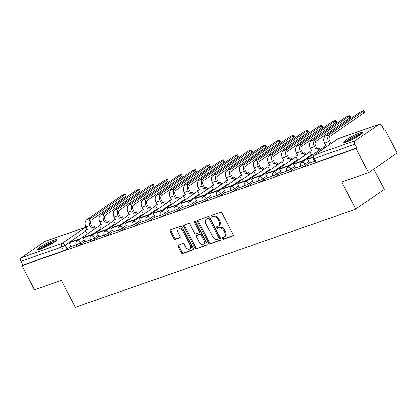 <?xml version="1.0" encoding="UTF-8"?>
<svg xmlns="http://www.w3.org/2000/svg" width="418" height="418" viewBox="0 0 418 418"><rect width="100%" height="100%" fill="white"/><g stroke="black" fill="none" stroke-linecap="round" stroke-linejoin="round"><path stroke-width="0.63" d="M222.418 238.673A0.946 0.643 -124.6 0 0 223.468 239.289L232.847 236.003A1.353 0.92 -124.6 0 0 232.998 235.924A1.353 0.92 -124.6 0 0 233.113 234.503L222.021 213.107A1.353 0.92 -124.6 0 0 220.526 212.229L211.142 215.516A0.946 0.643 -124.6 0 0 211.038 215.568A0.946 0.643 -124.6 0 0 210.954 216.566A0.946 0.643 -124.6 0 0 212.004 217.177L213.222 216.754A4.321 2.936 -124.6 0 1 218.018 219.565L218.943 221.352A4.321 2.936 -124.6 0 1 218.572 225.903A4.321 2.936 -124.6 0 1 218.086 226.143L216.874 226.572A0.946 0.643 -124.6 0 0 216.77 226.624A0.946 0.643 -124.6 0 0 216.686 227.622A0.946 0.643 -124.6 0 0 217.736 228.233L218.948 227.81A4.321 2.936 -124.6 0 1 223.745 230.621L224.67 232.408A4.321 2.936 -124.6 0 1 224.299 236.954A4.321 2.936 -124.6 0 1 223.818 237.199L222.606 237.628A0.946 0.643 -124.6 0 0 222.501 237.68A0.946 0.643 -124.6 0 0 222.418 238.673M223.128 237.445A0.946 0.643 -124.6 0 0 223.249 238.103A0.946 0.643 -124.6 0 0 224.299 238.715L233.254 235.58M211.665 215.333A0.946 0.643 -124.6 0 0 211.79 215.991A0.946 0.643 -124.6 0 0 212.835 216.608L214.053 216.179L213.222 216.754M217.397 226.389A0.946 0.643 -124.6 0 0 217.517 227.047A0.946 0.643 -124.6 0 0 218.567 227.664L219.784 227.235L218.948 227.81M346.715 141.906A10.737 1.437 -27.4 0 0 357.333 136.796A10.737 1.437 -27.4 0 0 362.735 132.496A10.737 1.437 -27.4 0 0 359.689 132.966A10.737 1.437 -27.4 0 0 349.072 138.071A10.737 1.437 -27.4 0 0 343.669 142.376A10.737 1.437 -27.4 0 0 346.715 141.906M40.53 249.248A10.737 1.437 -27.4 0 0 51.148 244.138A10.737 1.437 -27.4 0 0 56.55 239.833A10.737 1.437 -27.4 0 0 53.504 240.303A10.737 1.437 -27.4 0 0 42.887 245.413A10.737 1.437 -27.4 0 0 37.484 249.718A10.737 1.437 -27.4 0 0 40.53 249.248M178.308 245.22A1.353 0.92 -124.6 0 0 178.162 245.293A1.353 0.92 -124.6 0 0 178.042 246.714L181.156 252.718A1.353 0.92 -124.6 0 0 182.656 253.601L193.074 249.943A1.353 0.92 -124.6 0 0 193.226 249.87A1.353 0.92 -124.6 0 0 193.341 248.449L182.248 227.052A1.353 0.92 -124.6 0 0 180.748 226.169L170.33 229.822A1.353 0.92 -124.6 0 0 170.178 229.9A1.353 0.92 -124.6 0 0 170.063 231.321L173.825 238.573A1.353 0.92 -124.6 0 0 175.32 239.451L179.782 237.889A1.353 0.92 -124.6 0 0 179.933 237.811A1.353 0.92 -124.6 0 0 180.048 236.389L178.183 232.795A3.616 2.456 -124.6 0 1 178.496 228.991A3.616 2.456 -124.6 0 1 182.906 231.138L190.211 245.225A3.616 2.456 -124.6 0 1 189.897 249.029A3.616 2.456 -124.6 0 1 185.487 246.881L184.27 244.535A1.353 0.92 -124.6 0 0 182.77 243.652L178.308 245.22M355.378 140.657L378.912 124.439A2.754 1.985 70.7 0 1 379.257 124.261A2.754 1.985 70.7 0 1 381.833 125.713L383.776 129.465L384.607 128.896L397.1 152.993L368.577 172.655L341.772 182.049L355.77 209.057L75.313 307.382L61.31 280.373L34.506 289.768L22.013 265.67L356.084 148.552L356.915 147.977L354.971 144.226L314.226 158.511A2.754 0.366 152.6 0 1 313.443 158.631L315.391 162.388A2.754 0.366 152.6 0 0 316.17 162.262L314.226 158.511A2.754 1.985 70.7 0 1 314.634 154.942L355.378 140.657A2.754 1.985 70.7 0 0 354.971 144.226M368.577 172.655L356.084 148.552M208.613 243.093A1.353 0.92 -124.6 0 0 210.113 243.971L220.532 240.319A1.353 0.92 -124.6 0 0 220.683 240.245A1.353 0.92 -124.6 0 0 220.798 238.819L209.705 217.423A1.353 0.92 -124.6 0 0 208.206 216.545L197.787 220.197A1.353 0.92 -124.6 0 0 197.641 220.276A1.353 0.92 -124.6 0 0 197.521 221.697L208.613 243.093L209.444 242.518A1.353 0.92 -124.6 0 0 210.944 243.396L220.939 239.895M206.8 245.131L196.382 248.783A1.353 0.92 -124.6 0 1 194.882 247.905L183.795 226.509A1.353 0.92 -124.6 0 1 183.91 225.088A1.353 0.92 -124.6 0 1 184.061 225.009L188.518 223.447A1.353 0.92 -124.6 0 1 190.018 224.325L194.516 233.004A1.353 0.92 -124.6 0 0 196.016 233.881L198.973 232.847A1.353 0.92 -124.6 0 0 199.125 232.769A1.353 0.92 -124.6 0 0 199.24 231.347L194.558 222.313A0.946 0.643 -124.6 0 1 194.636 221.321A0.946 0.643 -124.6 0 1 195.791 221.88L207.067 243.637A1.353 0.92 -124.6 0 1 206.952 245.058A1.353 0.92 -124.6 0 1 206.8 245.131L207.077 244.943M70.94 246.359L67.058 249.034L65.109 245.282A2.754 0.366 152.6 0 1 61.645 247.059L20.9 261.344A2.754 1.985 -109.3 0 1 21.308 257.775L44.841 241.552A2.754 1.985 -109.3 0 1 45.186 241.379L85.93 227.094A2.754 1.985 -109.3 0 0 85.585 227.267L44.841 241.552M384.607 128.896L383.651 129.23M373.76 169.081L384.294 189.396L355.77 209.057M22.013 265.67L22.844 265.096L20.9 261.344M313.16 156.996L308.777 158.532L307.695 159.279L309.597 163.046L314.791 161.228M295.604 167.942L300.756 166.145M289.089 166.275L288.718 165.565L280.713 168.37L279.632 169.118L281.533 172.885L286.727 171.066M275.054 171.197L274.683 170.487L266.679 173.292L265.597 174.034L267.499 177.807L272.693 175.983M253.507 182.697L258.658 180.905M246.991 181.036L246.62 180.325L238.615 183.131L237.534 183.873L239.436 187.645L244.629 185.822M225.443 192.536L230.595 190.744M211.414 197.458L216.566 195.661M197.38 202.375L202.531 200.583M190.864 200.708L190.493 199.997L182.488 202.808L181.407 203.55L183.309 207.323L188.502 205.499M176.83 205.63L176.464 204.919L168.454 207.725L167.372 208.472L169.274 212.239L174.468 210.421M155.282 217.135L160.439 215.338M148.766 215.469L148.395 214.758L140.391 217.564L139.309 218.311L141.211 222.078L146.404 220.26M134.732 220.385L134.366 219.675L126.361 222.486L125.28 223.228L127.182 227L132.37 225.177M113.189 231.891L118.341 230.099M99.155 236.813L104.307 235.015M85.12 241.729L90.278 239.937M84.974 241.437L81.087 244.117L80.397 242.785A2.754 0.366 152.6 0 1 77.785 244.216A2.754 0.366 152.6 0 1 76.154 244.682L76.844 246.014A2.754 0.366 -27.4 0 0 78.474 245.549A2.754 0.366 -27.4 0 0 81.087 244.117M99.003 236.52L95.121 239.195L94.426 237.863A2.754 0.366 152.6 0 1 91.814 239.295A2.754 0.366 152.6 0 1 90.183 239.76L90.878 241.092A2.754 0.366 -27.4 0 0 92.509 240.627A2.754 0.366 -27.4 0 0 95.121 239.195M113.038 231.598L109.15 234.279L108.461 232.946A2.754 0.366 152.6 0 1 105.848 234.378A2.754 0.366 152.6 0 1 104.218 234.843L104.908 236.175A2.754 0.366 -27.4 0 0 106.538 235.71A2.754 0.366 -27.4 0 0 109.15 234.279M127.067 226.681L123.185 229.357L122.495 228.024A2.754 0.366 152.6 0 1 119.882 229.456A2.754 0.366 152.6 0 1 118.252 229.921L118.942 231.253A2.754 0.366 -27.4 0 0 120.572 230.788A2.754 0.366 -27.4 0 0 123.185 229.357M141.101 221.759L137.214 224.44L136.524 223.107A2.754 0.366 152.6 0 1 133.912 224.539A2.754 0.366 152.6 0 1 132.281 225.004L132.971 226.337A2.754 0.366 -27.4 0 0 134.601 225.872A2.754 0.366 -27.4 0 0 137.214 224.44M155.13 216.843L151.248 219.518L150.558 218.186A2.754 0.366 152.6 0 1 147.946 219.617A2.754 0.366 152.6 0 1 146.316 220.082L147.005 221.415A2.754 0.366 -27.4 0 0 148.636 220.95A2.754 0.366 -27.4 0 0 151.248 219.518M169.165 211.921L165.277 214.601L164.587 213.269A2.754 0.366 152.6 0 1 161.975 214.7A2.754 0.366 152.6 0 1 160.345 215.165L161.034 216.498A2.754 0.366 -27.4 0 0 162.665 216.033A2.754 0.366 -27.4 0 0 165.277 214.601M183.194 207.004L179.312 209.679L178.622 208.347A2.754 0.366 152.6 0 1 176.009 209.779A2.754 0.366 152.6 0 1 174.379 210.244L175.069 211.576A2.754 0.366 -27.4 0 0 176.699 211.111A2.754 0.366 -27.4 0 0 179.312 209.679M197.228 202.082L193.346 204.763L192.651 203.43A2.754 0.366 152.6 0 1 190.038 204.862A2.754 0.366 152.6 0 1 188.408 205.327L189.098 206.659A2.754 0.366 -27.4 0 0 190.733 206.194A2.754 0.366 -27.4 0 0 193.346 204.763M211.262 197.165L207.375 199.841L206.685 198.508A2.754 0.366 152.6 0 1 204.073 199.945A2.754 0.366 152.6 0 1 202.443 200.405L203.132 201.737A2.754 0.366 -27.4 0 0 204.763 201.272A2.754 0.366 -27.4 0 0 207.375 199.841M225.292 192.243L221.409 194.924L220.72 193.591A2.754 0.366 152.6 0 1 218.107 195.023A2.754 0.366 152.6 0 1 216.472 195.488L217.167 196.821A2.754 0.366 -27.4 0 0 218.797 196.356A2.754 0.366 -27.4 0 0 221.409 194.924M239.326 187.327L235.439 190.002L234.749 188.67A2.754 0.366 152.6 0 1 232.136 190.106A2.754 0.366 152.6 0 1 230.506 190.566L231.196 191.899A2.754 0.366 -27.4 0 0 232.826 191.434A2.754 0.366 -27.4 0 0 235.439 190.002M253.355 182.405L249.473 185.085L248.783 183.753A2.754 0.366 152.6 0 1 246.171 185.184A2.754 0.366 152.6 0 1 244.54 185.649L245.23 186.982A2.754 0.366 -27.4 0 0 246.86 186.517A2.754 0.366 -27.4 0 0 249.473 185.085M267.389 177.488L263.502 180.163L262.812 178.831A2.754 0.366 152.6 0 1 260.2 180.268A2.754 0.366 152.6 0 1 258.57 180.728L259.259 182.06A2.754 0.366 -27.4 0 0 260.889 181.6A2.754 0.366 -27.4 0 0 263.502 180.163M281.418 172.566L277.536 175.246L276.847 173.914A2.754 0.366 152.6 0 1 274.234 175.346A2.754 0.366 152.6 0 1 272.604 175.811L273.294 177.143A2.754 0.366 -27.4 0 0 274.924 176.678A2.754 0.366 -27.4 0 0 277.536 175.246M295.453 167.649L291.565 170.325L290.876 168.992A2.754 0.366 152.6 0 1 288.263 170.429A2.754 0.366 152.6 0 1 286.633 170.894L287.323 172.221A2.754 0.366 -27.4 0 0 288.953 171.761A2.754 0.366 -27.4 0 0 291.565 170.325M309.482 162.727L305.6 165.408L304.91 164.075A2.754 0.366 152.6 0 1 302.298 165.507A2.754 0.366 152.6 0 1 300.667 165.972L301.357 167.304A2.754 0.366 -27.4 0 0 302.987 166.839A2.754 0.366 -27.4 0 0 305.6 165.408M71.091 246.646L76.243 244.854M22.844 265.096L63.593 250.81A2.754 0.366 -27.4 0 0 67.058 249.034M356.915 147.977L316.17 162.262M224.299 236.954L225.13 236.384A4.321 2.936 -124.6 0 0 225.506 231.833L224.67 232.408M219.784 227.235A4.321 2.936 -124.6 0 1 224.581 230.052L225.506 231.833M218.572 225.903L219.403 225.328A4.321 2.936 -124.6 0 0 219.774 220.777L218.943 221.352M214.053 216.179A4.321 2.936 -124.6 0 1 218.849 218.995L219.774 220.777M198.216 220.046A1.353 0.92 -124.6 0 0 198.351 221.122L209.444 242.518M218.698 238.997A0.946 0.643 -124.6 0 0 218.802 238.944A0.946 0.643 -124.6 0 0 218.886 237.946L209.146 219.163A0.946 0.643 -124.6 0 0 208.101 218.551L206.821 218.995A4.321 2.936 -124.6 0 0 206.335 219.241A4.321 2.936 -124.6 0 0 205.964 223.792L212.621 236.63A4.321 2.936 -124.6 0 0 217.417 239.446L218.698 238.997M219.528 238.422A0.946 0.643 -124.6 0 0 219.633 238.37A0.946 0.643 -124.6 0 0 219.716 237.372L218.886 237.946M206.335 219.241L207.166 218.671A4.321 2.936 -124.6 0 1 207.652 218.426L208.932 217.977A0.946 0.643 -124.6 0 1 209.982 218.593L219.716 237.372M207.208 244.708L196.382 248.783M184.484 224.863A1.353 0.92 -124.6 0 0 184.625 225.934L195.718 247.331A1.353 0.92 -124.6 0 0 197.218 248.214M199.804 232.272A1.353 0.92 -124.6 0 0 199.956 232.199A1.353 0.92 -124.6 0 0 200.07 230.773L195.389 221.739L194.558 222.313M195.258 221.331A0.946 0.643 -124.6 0 0 195.389 221.739M199.182 242.006A3.616 2.456 -124.6 0 0 203.597 244.159A3.616 2.456 -124.6 0 0 203.906 240.355L201.335 235.391A1.353 0.92 -124.6 0 0 199.835 234.508L196.878 235.548A1.353 0.92 -124.6 0 0 196.726 235.621A1.353 0.92 -124.6 0 0 196.612 237.048L199.182 242.006M203.597 244.159L204.428 243.584A3.616 2.456 -124.6 0 0 204.736 239.78L203.906 240.355M197.432 235.162A1.353 0.92 -124.6 0 1 197.557 235.052A1.353 0.92 -124.6 0 1 197.709 234.973L200.666 233.939A1.353 0.92 -124.6 0 1 202.166 234.817L204.736 239.78M189.897 249.029L190.728 248.454A3.616 2.456 -124.6 0 0 191.042 244.65L190.211 245.225M178.496 228.991L179.327 228.416A3.616 2.456 -124.6 0 1 183.737 230.564L191.042 244.65M170.753 229.675A1.353 0.92 -124.6 0 0 170.894 230.746L174.656 237.999A1.353 0.92 -124.6 0 0 176.156 238.877L180.189 237.466M178.737 245.068A1.353 0.92 -124.6 0 0 178.873 246.145L181.987 252.148A1.353 0.92 -124.6 0 0 183.486 253.026L193.482 249.52M363.885 110.618L364.7 112.196A3.098 0.413 152.6 0 1 363.974 112.912L363.158 111.334A3.098 0.413 -27.4 0 0 363.885 110.618A3.098 0.413 -27.4 0 0 362.051 111.141A3.098 0.413 -27.4 0 0 359.114 112.755L325.308 136.054A5.507 3.971 70.7 0 0 324.493 143.191L325.841 145.793L323.866 146.488L324.64 147.988M323.866 146.488L325.685 145.485M330.967 143.625L329.624 141.028A3.715 2.68 -109.3 0 1 330.173 136.211L363.974 112.912M307.695 159.279L313.134 157.372M363.158 111.334L329.358 134.638A5.507 3.971 70.7 0 0 328.543 141.77L329.891 144.372M345.571 142.272A9.29 1.244 152.6 0 1 351.256 138.311A9.29 1.244 152.6 0 1 361.554 133.99M359.872 135.207A8.6 1.149 -27.4 0 0 351.747 138.922A8.6 1.149 -27.4 0 0 347.541 141.603M362.244 133.379A10.669 1.426 -27.4 0 0 350.89 138.301A10.669 1.426 -27.4 0 0 344.678 142.481M39.386 249.614A9.29 1.244 152.6 0 1 45.066 245.653A9.29 1.244 152.6 0 1 55.369 241.327M53.687 242.55A8.6 1.149 -27.4 0 0 45.562 246.265A8.6 1.149 -27.4 0 0 41.351 248.945M56.054 240.716A10.669 1.426 -27.4 0 0 44.705 245.638A10.669 1.426 -27.4 0 0 38.487 249.823M349.856 115.54L350.671 117.113A3.098 0.413 152.6 0 1 349.944 117.829L349.129 116.256A3.098 0.413 -27.4 0 0 349.856 115.54A3.098 0.413 -27.4 0 0 348.022 116.063A3.098 0.413 -27.4 0 0 345.08 117.672L311.279 140.976A5.507 3.971 70.7 0 0 310.464 148.113L311.812 150.715L309.832 151.41L311.865 155.329M309.832 151.41L311.65 150.407M349.129 116.256L315.324 139.555A5.507 3.971 70.7 0 0 314.508 146.692L315.862 149.294L316.943 148.552L315.59 145.945A3.715 2.68 -109.3 0 1 316.144 141.127L349.944 117.829M316.943 148.552L318.918 147.857L317.837 148.604L318.835 150.522M319.916 149.78L318.918 147.857M303.118 161.358L302.752 160.648L294.742 163.454L293.666 164.196L301.671 161.39L302.036 162.1M293.666 164.196L295.61 167.952M302.752 160.648L301.671 161.39M315.862 149.294L317.837 148.604M335.821 120.457L336.636 122.035A3.098 0.413 152.6 0 1 335.91 122.751L335.095 121.173A3.098 0.413 -27.4 0 0 335.821 120.457A3.098 0.413 -27.4 0 0 333.987 120.98A3.098 0.413 -27.4 0 0 331.046 122.594L297.245 145.892A5.507 3.971 70.7 0 0 296.43 153.03L297.778 155.632L295.803 156.327L297.83 160.246M295.803 156.327L297.621 155.324M335.095 121.173L301.294 144.476A5.507 3.971 70.7 0 0 300.479 151.609L301.827 154.216L302.909 153.469L301.561 150.867A3.715 2.68 -109.3 0 1 302.11 146.049L335.91 122.751M302.909 153.469L304.889 152.774L303.808 153.521L304.8 155.444M305.882 154.697L304.889 152.774M279.632 169.118L287.636 166.312L288.007 167.022M288.718 165.565L287.636 166.312M301.827 154.216L303.808 153.521M321.792 125.379L322.607 126.952A3.098 0.413 152.6 0 1 321.881 127.668L321.066 126.095A3.098 0.413 -27.4 0 0 321.792 125.379A3.098 0.413 -27.4 0 0 319.953 125.902A3.098 0.413 -27.4 0 0 317.016 127.511L283.216 150.814A5.507 3.971 70.7 0 0 282.396 157.952L283.749 160.554L281.769 161.249L283.801 165.167M281.769 161.249L283.587 160.246M321.066 126.095L287.26 149.393A5.507 3.971 70.7 0 0 286.445 156.531L287.793 159.133L288.875 158.391L287.527 155.783A3.715 2.68 -109.3 0 1 288.075 150.966L321.881 127.668M288.875 158.391L290.855 157.696L289.773 158.443L290.771 160.36M291.853 159.619L290.855 157.696M265.597 174.034L273.607 171.228L273.973 171.939M274.683 170.487L273.607 171.228M287.793 159.133L289.773 158.443M307.758 130.296L308.573 131.874A3.098 0.413 152.6 0 1 307.847 132.59L307.031 131.012A3.098 0.413 -27.4 0 0 307.758 130.296A3.098 0.413 -27.4 0 0 305.924 130.818A3.098 0.413 -27.4 0 0 302.982 132.433L269.182 155.731A5.507 3.971 70.7 0 0 268.366 162.868L269.714 165.471L267.739 166.165L269.767 170.084M267.739 166.165L269.558 165.162M307.031 131.012L273.231 154.315A5.507 3.971 70.7 0 0 272.416 161.447L273.764 164.055L274.845 163.307L273.497 160.705A3.715 2.68 -109.3 0 1 274.046 155.888L307.847 132.59M274.845 163.307L276.826 162.612L275.744 163.36L276.737 165.282M277.818 164.535L276.826 162.612M261.02 176.114L260.654 175.403L252.65 178.209L251.568 178.956L259.573 176.15L259.939 176.861M251.568 178.956L253.512 182.708M260.654 175.403L259.573 176.15M273.764 164.055L275.744 163.36M293.723 135.218L294.544 136.791A3.098 0.413 152.6 0 1 293.817 137.506L292.997 135.934A3.098 0.413 -27.4 0 0 293.723 135.218A3.098 0.413 -27.4 0 0 291.889 135.74A3.098 0.413 -27.4 0 0 288.953 137.35L255.147 160.653A5.507 3.971 70.7 0 0 254.332 167.79L255.685 170.392L253.705 171.087L255.738 175.006M253.705 171.087L255.523 170.084M292.997 135.934L259.197 159.232A5.507 3.971 70.7 0 0 258.381 166.369L259.73 168.971L260.811 168.229L259.463 165.622A3.715 2.68 -109.3 0 1 260.012 160.805L293.817 137.506M260.811 168.229L262.791 167.534L261.71 168.276L262.708 170.199M263.789 169.457L262.791 167.534M237.534 183.873L245.538 181.067L245.909 181.778M246.62 180.325L245.538 181.067M259.73 168.971L261.71 168.276M279.694 140.134L280.509 141.712A3.098 0.413 152.6 0 1 279.783 142.428L278.968 140.85A3.098 0.413 -27.4 0 0 279.694 140.134A3.098 0.413 -27.4 0 0 277.86 140.657A3.098 0.413 -27.4 0 0 274.919 142.272L241.118 165.57A5.507 3.971 70.7 0 0 240.303 172.707L241.651 175.309L239.671 176.004L241.703 179.923M239.671 176.004L241.489 175.001M278.968 140.85L245.167 164.149A5.507 3.971 70.7 0 0 244.347 171.286L245.7 173.893L246.782 173.146L245.429 170.544A3.715 2.68 -109.3 0 1 245.983 165.727L279.783 142.428M246.782 173.146L248.757 172.451L247.681 173.198L248.673 175.121M249.755 174.374L248.757 172.451M232.957 185.953L232.591 185.242L224.586 188.048L223.505 188.795L231.509 185.989L231.875 186.7M223.505 188.795L225.448 192.546M232.591 185.242L231.509 185.989M245.7 173.893L247.681 173.198M265.66 145.056L266.475 146.629A3.098 0.413 152.6 0 1 265.754 147.345L264.934 145.772A3.098 0.413 -27.4 0 0 265.66 145.056A3.098 0.413 -27.4 0 0 263.826 145.579A3.098 0.413 -27.4 0 0 260.889 147.188L227.084 170.492A5.507 3.971 70.7 0 0 226.269 177.624L227.622 180.231L225.642 180.926L227.674 184.845M225.642 180.926L227.46 179.923M264.934 145.772L231.133 169.071A5.507 3.971 70.7 0 0 230.318 176.208L231.666 178.81L232.748 178.068L231.4 175.461A3.715 2.68 -109.3 0 1 231.948 170.643L265.754 147.345M232.748 178.068L234.728 177.373L233.646 178.115L234.644 180.038M235.726 179.296L234.728 177.373M218.927 190.874L218.557 190.164L210.552 192.97L209.47 193.712L217.475 190.906L217.846 191.616M209.47 193.712L211.419 197.468M218.557 190.164L217.475 190.906M231.666 178.81L233.646 178.115M251.631 149.973L252.446 151.551A3.098 0.413 152.6 0 1 251.72 152.267L250.904 150.689A3.098 0.413 -27.4 0 0 251.631 149.973A3.098 0.413 -27.4 0 0 249.797 150.496A3.098 0.413 -27.4 0 0 246.855 152.11L213.055 175.408A5.507 3.971 70.7 0 0 212.239 182.546L213.588 185.148L211.607 185.843L213.64 189.762M211.607 185.843L213.426 184.84M250.904 150.689L217.099 173.987A5.507 3.971 70.7 0 0 216.284 181.125L217.637 183.732L218.719 182.985L217.365 180.383A3.715 2.68 -109.3 0 1 217.919 175.565L251.72 152.267M218.719 182.985L220.694 182.29L219.612 183.037L220.61 184.96M221.692 184.213L220.694 182.29M204.893 195.791L204.527 195.081L196.517 197.886L195.441 198.634L203.446 195.828L203.812 196.538M195.441 198.634L197.385 202.385M204.527 195.081L203.446 195.828M217.637 183.732L219.612 183.037M237.596 154.895L238.412 156.468A3.098 0.413 152.6 0 1 237.685 157.184L236.87 155.611A3.098 0.413 -27.4 0 0 237.596 154.895A3.098 0.413 -27.4 0 0 235.762 155.418A3.098 0.413 -27.4 0 0 232.826 157.027L199.02 180.33A5.507 3.971 70.7 0 0 198.205 187.463L199.553 190.07L197.578 190.765L199.611 194.684M197.578 190.765L199.396 189.756M236.87 155.611L203.07 178.909A5.507 3.971 70.7 0 0 202.255 186.047L203.603 188.649L204.684 187.907L203.336 185.299A3.715 2.68 -109.3 0 1 203.885 180.482L237.685 157.184M204.684 187.907L206.664 187.212L205.583 187.954L206.581 189.876M207.657 189.135L206.664 187.212M181.407 203.55L189.411 200.744L189.782 201.455M190.493 199.997L189.411 200.744M203.603 188.649L205.583 187.954M223.567 159.812L224.382 161.39A3.098 0.413 152.6 0 1 223.656 162.106L222.841 160.528A3.098 0.413 -27.4 0 0 223.567 159.812A3.098 0.413 -27.4 0 0 221.733 160.334A3.098 0.413 -27.4 0 0 218.792 161.949L184.991 185.247A5.507 3.971 70.7 0 0 184.176 192.384L185.524 194.987L183.544 195.681L185.576 199.6M183.544 195.681L185.362 194.678M222.841 160.528L189.035 183.826A5.507 3.971 70.7 0 0 188.22 190.963L189.573 193.571L190.65 192.823L189.302 190.221A3.715 2.68 -109.3 0 1 189.85 185.404L223.656 162.106M190.65 192.823L192.63 192.128L191.548 192.876L192.546 194.798M193.628 194.051L192.63 192.128M167.372 208.472L175.382 205.666L175.748 206.377M176.464 204.919L175.382 205.666M189.573 193.571L191.548 192.876M209.533 164.734L210.348 166.307A3.098 0.413 152.6 0 1 209.622 167.022L208.807 165.45A3.098 0.413 -27.4 0 0 209.533 164.734A3.098 0.413 -27.4 0 0 207.699 165.256A3.098 0.413 -27.4 0 0 204.757 166.866L170.957 190.164A5.507 3.971 70.7 0 0 170.142 197.301L171.49 199.909L169.515 200.603L171.542 204.522M169.515 200.603L171.333 199.595M208.807 165.45L175.006 188.748A5.507 3.971 70.7 0 0 174.191 195.885L175.539 198.487L176.621 197.745L175.273 195.138A3.715 2.68 -109.3 0 1 175.821 190.321L209.622 167.022M176.621 197.745L178.601 197.05L177.519 197.792L178.512 199.715M179.594 198.973L178.601 197.05M162.795 210.547L162.43 209.836L154.425 212.647L153.343 213.389L161.348 210.583L161.719 211.294M153.343 213.389L155.287 217.146M162.43 209.836L161.348 210.583M175.539 198.487L177.519 197.792M195.499 169.651L196.319 171.228A3.098 0.413 152.6 0 1 195.593 171.944L194.778 170.366A3.098 0.413 -27.4 0 0 195.499 169.651A3.098 0.413 -27.4 0 0 193.665 170.173A3.098 0.413 -27.4 0 0 190.728 171.788L156.922 195.086A5.507 3.971 70.7 0 0 156.107 202.223L157.461 204.825L155.48 205.52L157.513 209.439M155.48 205.52L157.299 204.517M194.778 170.366L160.972 193.665A5.507 3.971 70.7 0 0 160.157 200.802L161.505 203.409L162.586 202.662L161.238 200.06A3.715 2.68 -109.3 0 1 161.787 195.243L195.593 171.944M162.586 202.662L164.567 201.967L163.485 202.714L164.483 204.637M165.565 203.89L164.567 201.967M139.309 218.311L147.319 215.505L147.685 216.216M148.395 214.758L147.319 215.505M161.505 203.409L163.485 202.714M181.469 174.572L182.285 176.145A3.098 0.413 152.6 0 1 181.558 176.861L180.743 175.288A3.098 0.413 -27.4 0 0 181.469 174.572A3.098 0.413 -27.4 0 0 179.636 175.095A3.098 0.413 -27.4 0 0 176.694 176.704L142.893 200.003A5.507 3.971 70.7 0 0 142.078 207.14L143.426 209.747L141.446 210.437L143.478 214.361M141.446 210.437L143.264 209.434M180.743 175.288L146.943 198.587A5.507 3.971 70.7 0 0 146.128 205.724L147.476 208.326L148.557 207.584L147.204 204.977A3.715 2.68 -109.3 0 1 147.758 200.159L181.558 176.861M148.557 207.584L150.537 206.889L149.456 207.631L150.449 209.554M151.53 208.812L150.537 206.889M125.28 223.228L133.285 220.422L133.65 221.132M134.366 219.675L133.285 220.422M147.476 208.326L149.456 207.631M167.435 179.489L168.255 181.067A3.098 0.413 152.6 0 1 167.529 181.783L166.709 180.205A3.098 0.413 -27.4 0 0 167.435 179.489A3.098 0.413 -27.4 0 0 165.601 180.012A3.098 0.413 -27.4 0 0 162.665 181.626L128.859 204.924A5.507 3.971 70.7 0 0 128.044 212.062L129.397 214.664L127.417 215.359L129.449 219.278M127.417 215.359L129.235 214.356M166.709 180.205L132.908 203.503A5.507 3.971 70.7 0 0 132.093 210.641L133.441 213.248L134.523 212.501L133.175 209.899A3.715 2.68 -109.3 0 1 133.723 205.081L167.529 181.783M134.523 212.501L136.503 211.806L135.422 212.553L136.42 214.476M137.501 213.729L136.503 211.806M120.703 225.307L120.332 224.597L112.327 227.402L111.245 228.15L119.25 225.344L119.621 226.054M111.245 228.15L113.194 231.901M120.332 224.597L119.25 225.344M133.441 213.248L135.422 212.553M153.406 184.411L154.221 185.984A3.098 0.413 152.6 0 1 153.495 186.7L152.68 185.127A3.098 0.413 -27.4 0 0 153.406 184.411A3.098 0.413 -27.4 0 0 151.572 184.934A3.098 0.413 -27.4 0 0 148.63 186.543L114.83 209.841A5.507 3.971 70.7 0 0 114.015 216.979L115.363 219.586L113.382 220.276L115.415 224.2M113.382 220.276L115.201 219.272M152.68 185.127L118.874 208.425A5.507 3.971 70.7 0 0 118.059 215.563L119.412 218.165L120.494 217.417L119.14 214.815A3.715 2.68 -109.3 0 1 119.694 209.998L153.495 186.7M120.494 217.417L122.469 216.728L121.392 217.47L122.385 219.393M123.467 218.651L122.469 216.728M106.668 230.224L106.303 229.513L98.298 232.324L97.216 233.066L105.221 230.261L105.587 230.971M97.216 233.066L99.16 236.823M106.303 229.513L105.221 230.261M119.412 218.165L121.392 217.47M139.372 189.328L140.187 190.901A3.098 0.413 152.6 0 1 139.466 191.616L138.645 190.044A3.098 0.413 -27.4 0 0 139.372 189.328A3.098 0.413 -27.4 0 0 137.538 189.85A3.098 0.413 -27.4 0 0 134.601 191.465L100.795 214.763A5.507 3.971 70.7 0 0 99.98 221.901L101.334 224.503L99.353 225.197L101.386 229.116M99.353 225.197L101.172 224.194M138.645 190.044L104.845 213.342A5.507 3.971 70.7 0 0 104.03 220.479L105.378 223.087L106.459 222.339L105.111 219.737A3.715 2.68 -109.3 0 1 105.66 214.92L139.466 191.616M106.459 222.339L108.44 221.644L107.358 222.392L108.356 224.314M109.432 223.567L108.44 221.644M92.639 235.146L92.268 234.435L84.264 237.241L83.182 237.988L91.187 235.177L91.558 235.888M83.182 237.988L85.131 241.74M92.268 234.435L91.187 235.177M105.378 223.087L107.358 222.392M125.343 194.25L126.158 195.823A3.098 0.413 152.6 0 1 125.431 196.538L124.616 194.966A3.098 0.413 -27.4 0 0 125.343 194.25A3.098 0.413 -27.4 0 0 123.509 194.772A3.098 0.413 -27.4 0 0 120.567 196.382L86.766 219.68A5.507 3.971 70.7 0 0 85.951 226.817L87.299 229.425L85.319 230.114L87.352 234.038M85.319 230.114L87.137 229.111M124.616 194.966L90.811 218.264A5.507 3.971 70.7 0 0 89.995 225.401L91.349 228.003L92.43 227.256L91.077 224.654A3.715 2.68 -109.3 0 1 91.631 219.837L125.431 196.538M92.43 227.256L94.405 226.566L93.324 227.308L94.322 229.231M95.403 228.484L94.405 226.566M78.605 240.063L78.239 239.352L70.229 242.158L69.153 242.905L77.158 240.099L77.523 240.81M69.153 242.905L71.097 246.662M78.239 239.352L77.158 240.099M91.349 228.003L93.324 227.308M224.299 238.715L223.468 239.289M212.835 216.608L212.004 217.177M218.567 227.664L217.736 228.233M85.789 231.023L65.109 245.282A2.754 1.871 55.4 0 0 62.052 243.49L85.585 227.267A2.754 1.871 55.4 0 1 86.139 227.188M21.308 257.775L62.052 243.49A2.754 1.985 70.7 0 0 61.645 247.059L63.593 250.81M378.912 124.439L338.162 138.724L314.634 154.942A2.754 1.871 -124.6 0 0 314.326 155.099A2.754 2.754 0 0 0 313.443 158.631M101.078 228.526L92.331 234.555M84.279 240.104L80.397 242.785A2.754 1.871 55.4 0 0 77.34 240.993A2.754 1.871 55.4 0 0 77.037 241.149A2.754 2.754 0 0 0 76.154 244.682M115.112 223.609L106.365 229.639M98.314 235.188L94.426 237.863A2.754 1.871 55.4 0 0 91.375 236.071A2.754 1.871 55.4 0 0 91.067 236.227A2.754 2.754 0 0 0 90.183 239.76M129.141 218.687L120.394 224.717M112.343 230.266L108.461 232.946A2.754 1.871 55.4 0 0 105.404 231.154A2.754 1.871 55.4 0 0 105.101 231.311A2.754 2.754 0 0 0 104.218 234.843M143.175 213.77L134.429 219.8M126.377 225.349L122.495 228.024A2.754 1.871 55.4 0 0 119.438 226.232A2.754 1.871 55.4 0 0 119.13 226.389A2.754 2.754 0 0 0 118.252 229.921M157.205 208.848L148.458 214.878M140.411 220.427L136.524 223.107A2.754 1.871 55.4 0 0 133.473 221.315A2.754 1.871 55.4 0 0 133.164 221.472A2.754 2.754 0 0 0 132.281 225.004M171.239 203.932L162.492 209.961M154.441 215.51L150.558 218.186A2.754 1.871 55.4 0 0 147.502 216.393A2.754 1.871 55.4 0 0 147.193 216.55A2.754 2.754 0 0 0 146.316 220.082M185.273 199.01L176.527 205.039M168.475 210.588L164.587 213.269A2.754 1.871 55.4 0 0 161.536 211.477A2.754 1.871 55.4 0 0 161.228 211.633A2.754 2.754 0 0 0 160.345 215.165M199.302 194.093L190.556 200.123M182.504 205.672L178.622 208.347A2.754 1.871 55.4 0 0 175.565 206.555A2.754 1.871 55.4 0 0 175.262 206.711A2.754 2.754 0 0 0 174.379 210.244M213.337 189.171L204.59 195.201M196.538 200.75L192.651 203.43A2.754 1.871 55.4 0 0 189.6 201.638A2.754 1.871 55.4 0 0 189.291 201.795A2.754 2.754 0 0 0 188.408 205.327M227.366 184.254L218.619 190.284M210.567 195.833L206.685 198.508A2.754 1.871 55.4 0 0 203.629 196.716A2.754 1.871 55.4 0 0 203.326 196.873A2.754 2.754 0 0 0 202.443 200.405M241.4 179.332L232.654 185.362M224.602 190.911L220.72 193.591A2.754 1.871 55.4 0 0 217.663 191.799A2.754 1.871 55.4 0 0 217.355 191.956A2.754 2.754 0 0 0 216.472 195.488M255.429 174.416L246.683 180.445M238.636 185.994L234.749 188.67A2.754 1.871 55.4 0 0 231.692 186.877A2.754 1.871 55.4 0 0 231.389 187.034A2.754 2.754 0 0 0 230.506 190.566M269.464 169.494L260.717 175.523M252.665 181.072L248.783 183.753A2.754 1.871 55.4 0 0 245.727 181.961A2.754 1.871 55.4 0 0 245.418 182.117A2.754 2.754 0 0 0 244.54 185.649M283.493 164.577L274.746 170.607M266.7 176.156L262.812 178.831A2.754 1.871 55.4 0 0 259.761 177.039A2.754 1.871 55.4 0 0 259.453 177.195A2.754 2.754 0 0 0 258.57 180.728M297.527 159.66L288.781 165.685M280.729 171.234L276.847 173.914A2.754 1.871 55.4 0 0 273.79 172.122A2.754 1.871 55.4 0 0 273.482 172.279A2.754 2.754 0 0 0 272.604 175.811M311.562 154.738L302.815 160.768M294.763 166.317L290.876 168.992A2.754 1.871 55.4 0 0 287.824 167.2A2.754 1.871 55.4 0 0 287.516 167.357A2.754 2.754 0 0 0 286.633 170.894M308.792 161.395L304.91 164.075A2.754 1.871 55.4 0 0 301.853 162.283A2.754 1.871 55.4 0 0 301.55 162.44A2.754 2.754 0 0 0 300.667 165.972M337.859 138.875A2.754 1.871 -124.6 0 1 338.162 138.724A2.754 1.985 -109.3 0 1 338.507 138.546A2.754 2.754 0 0 0 337.859 138.875L314.326 155.099M224.581 230.052L223.745 230.621M218.849 218.995L218.018 219.565M233.124 235.809L232.847 236.003M198.351 221.122L197.521 221.697M220.809 240.131L220.532 240.319M210.944 243.396L210.113 243.971M209.982 218.593L209.146 219.163M208.932 217.977L208.101 218.551M207.652 218.426L206.821 218.995M195.718 247.331L194.882 247.905M184.625 225.934L183.795 226.509M200.07 230.773L199.24 231.347M202.166 234.817L201.335 235.391M200.666 233.939L199.835 234.508M197.709 234.973L196.878 235.548M183.737 230.564L182.906 231.138M180.053 237.701L179.782 237.889M176.156 238.877L175.32 239.451M174.656 237.999L173.825 238.573M170.894 230.746L170.063 231.321M193.346 249.755L193.074 249.943M183.486 253.026L182.656 253.601M181.987 252.148L181.156 252.718M178.873 246.145L178.042 246.714M328.543 141.77L324.493 143.191M329.358 134.638L325.308 136.054M314.508 146.692L310.464 148.113M315.324 139.555L311.279 140.976M300.479 151.609L296.43 153.03M301.294 144.476L297.245 145.892M286.445 156.531L282.396 157.952M287.26 149.393L283.216 150.814M272.416 161.447L268.366 162.868M273.231 154.315L269.182 155.731M258.381 166.369L254.332 167.79M259.197 159.232L255.147 160.653M244.347 171.286L240.303 172.707M245.167 164.149L241.118 165.57M230.318 176.208L226.269 177.624M231.133 169.071L227.084 170.492M216.284 181.125L212.239 182.546M217.099 173.987L213.055 175.408M202.255 186.047L198.205 187.463M203.07 178.909L199.02 180.33M188.22 190.963L184.176 192.384M189.035 183.826L184.991 185.247M174.191 195.885L170.142 197.301M175.006 188.748L170.957 190.164M160.157 200.802L156.107 202.223M160.972 193.665L156.922 195.086M146.128 205.724L142.078 207.14M146.943 198.587L142.893 200.003M132.093 210.641L128.044 212.062M132.908 203.503L128.859 204.924M118.059 215.563L114.015 216.979M118.874 208.425L114.83 209.841M104.03 220.479L99.98 221.901M104.845 213.342L100.795 214.763M89.995 225.401L85.951 226.817M90.811 218.264L86.766 219.68M301.55 162.44L324.081 146.906M287.516 167.357L310.051 151.828M273.482 172.279L296.017 156.745M259.453 177.195L281.988 161.667M245.418 182.117L267.954 166.583M231.389 187.034L253.919 171.505M217.355 191.956L239.89 176.422M203.326 196.873L225.856 181.344M189.291 201.795L211.827 186.261M175.262 206.711L197.792 191.183M161.228 211.633L183.763 196.099M147.193 216.55L169.729 201.016M133.164 221.472L155.695 205.938M119.13 226.389L141.665 210.855M105.101 231.311L127.631 215.777M91.067 236.227L113.602 220.694M77.037 241.149L99.568 225.615M379.257 124.261L338.507 138.546M219.633 238.37L218.802 238.944M199.956 232.199L199.125 232.769M197.557 235.052L196.726 235.621"/></g></svg>

